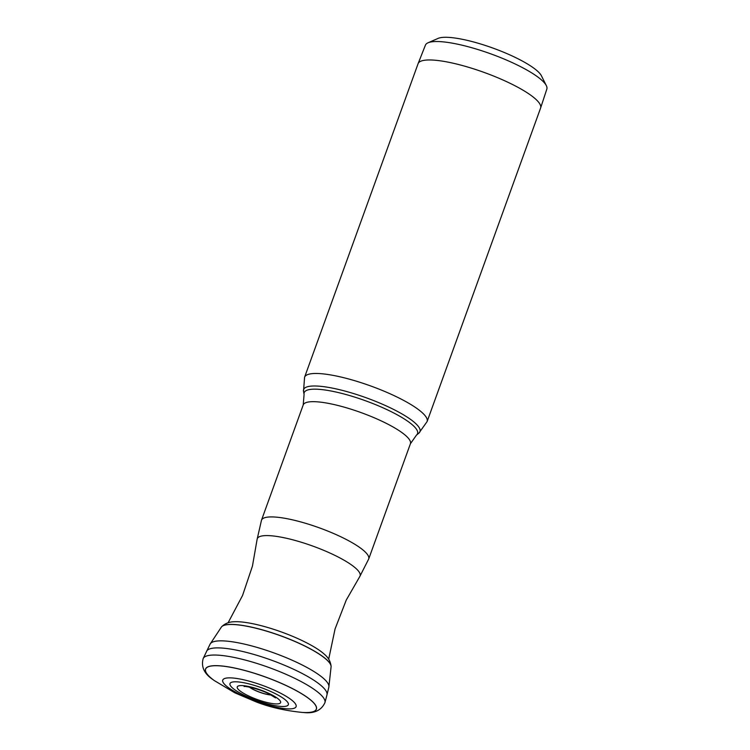 <?xml version="1.0" encoding="UTF-8"?>
<svg xmlns="http://www.w3.org/2000/svg" width="750" height="750" viewBox="0 0 750 750"><rect width="100%" height="100%" fill="white"/><g stroke="black" fill="none" stroke-linecap="round" stroke-linejoin="round"><path stroke-width="1.12" d="M331.116 666.506A58.462 12.816 -160.1 0 0 331.116 666.469A58.462 12.816 -160.1 0 0 331.116 666.441C330.619 661.697 328.434 657.684 324.562 654.422A53.953 11.831 -160.1 0 0 304.5 641.737A53.953 11.831 -160.1 0 0 234.319 621.75C229.256 621.788 225.009 623.466 221.588 626.794A58.462 12.816 -160.1 0 0 221.578 626.812A58.462 12.816 -160.1 0 0 221.55 626.85A58.5 12.825 -160.1 0 0 221.494 626.906L210.066 644.175L203.175 658.556A64.753 14.194 -160.1 0 0 203.166 658.575C200.934 666.891 204.319 673.987 213.319 679.856A58.959 12.928 19.9 0 1 221.953 665.981A58.959 12.928 19.9 0 1 290.363 687.534A58.959 12.928 19.9 0 1 303.506 712.5A58.959 12.928 19.9 0 1 303.188 712.481A58.959 12.928 19.9 0 1 303.159 712.481A58.875 12.909 -160.1 0 0 290.316 687.572A58.875 12.909 -160.1 0 0 221.822 666.028A58.875 12.909 -160.1 0 0 213.628 680.081A58.875 12.909 -160.1 0 0 214.247 680.541A58.875 12.909 -160.1 0 0 214.603 680.794M427.106 421.575L540.591 108.066A65.147 14.278 -160.1 0 0 540.619 107.972A65.147 14.278 -160.1 0 0 511.809 84.15A65.147 14.278 -160.1 0 0 418.106 63.628A65.147 14.278 -160.1 0 0 418.078 63.712L304.584 377.222A65.147 14.278 -160.1 0 1 398.325 397.669A65.147 14.278 -160.1 0 1 427.106 421.575L418.875 433.144A61.875 13.566 19.9 0 0 392.634 408.956A61.875 13.566 19.9 0 0 332.166 388.069A61.875 13.566 19.9 0 0 303.506 391.378L304.584 377.222M540.619 107.972L546.834 89.1A64.566 14.156 -160.1 0 0 546.337 85.641A64.566 14.156 -160.1 0 0 518.278 65.494A64.566 14.156 -160.1 0 0 428.016 42.806A64.566 14.156 -160.1 0 0 425.419 45.15L418.106 63.628M546.337 85.641L541.444 75.834A56.419 12.366 -160.1 0 0 516.928 58.237A56.419 12.366 -160.1 0 0 438.056 38.409L428.016 42.806M249.609 687.169A14.072 3.084 -160.1 0 0 253.884 689.691A14.072 3.084 -160.1 0 0 270.947 694.894M249.403 687.122A14.1 3.094 -160.1 0 0 253.837 689.766A14.1 3.094 -160.1 0 0 271.125 694.988M270.422 694.134A23.053 5.053 -160.1 0 0 240.469 685.594A23.053 5.053 -160.1 0 0 247.434 695.363A23.053 5.053 -160.1 0 0 277.387 703.903A23.053 5.053 -160.1 0 0 270.422 694.134M274.622 693.309A31.031 6.806 -160.1 0 0 234.3 681.816A31.031 6.806 -160.1 0 0 243.684 694.959A31.031 6.806 -160.1 0 0 283.997 706.462A31.031 6.806 -160.1 0 0 274.622 693.309M239.972 694.416A39.019 8.559 19.9 0 1 228.178 677.888A39.019 8.559 19.9 0 1 278.878 692.344A39.019 8.559 19.9 0 1 290.672 708.872A39.019 8.559 19.9 0 1 239.972 694.416M301.922 712.406A58.875 12.909 -160.1 0 0 302.353 712.434A58.875 12.909 -160.1 0 0 303.122 712.481L303.188 712.481M303.506 712.5C314.175 713.756 321.319 710.466 324.928 702.647A64.753 14.194 -160.1 0 0 324.938 702.628A64.753 14.194 -160.1 0 0 296.259 679.078A64.753 14.194 -160.1 0 0 203.175 658.556M331.116 666.469L331.116 666.553A58.5 12.825 -160.1 0 0 331.116 666.553L328.837 687.169L326.981 694.837A64.041 14.044 -160.1 0 0 298.594 671.663A64.041 14.044 -160.1 0 0 206.588 651.253M328.837 687.169A63.178 13.847 -160.1 0 0 300.834 664.303A63.178 13.847 -160.1 0 0 210.066 644.175M331.116 666.553A58.5 12.825 -160.1 0 0 305.1 646.2A58.5 12.825 -160.1 0 0 221.522 626.878L221.578 626.812A58.462 12.816 -160.1 0 1 305.119 646.125A58.462 12.816 -160.1 0 1 331.116 666.441M410.409 443.747A57 12.497 -160.1 0 0 385.228 422.831A57 12.497 -160.1 0 0 303.216 404.944L304.088 394.406A60.281 13.219 -160.1 0 1 332.006 391.191A60.281 13.219 -160.1 0 1 390.919 411.534A60.281 13.219 -160.1 0 1 416.484 435.094L410.409 443.747L368.691 559.012L359.784 576.544A54.675 11.991 -160.1 0 0 335.925 555.881A54.675 11.991 -160.1 0 0 284.175 537.769A54.675 11.991 -160.1 0 0 257.109 539.372L252.441 566.128L242.559 595.472L228.094 622.791M368.691 559.012A57 12.497 -160.1 0 0 343.509 538.088A57 12.497 -160.1 0 0 261.488 520.2L257.109 539.372M275.569 697.913L269.184 693.984C258.938 688.641 244.491 685.837 244.116 686.531L245.681 685.959M302.353 712.434C285 710.672 269.597 707.166 256.163 701.897L234.891 692.85L214.247 680.541M326.981 694.837L324.938 702.628M359.784 576.544L346.247 600.084L335.062 628.959L328.688 659.203M303.216 404.944L261.488 520.2M304.088 394.406L303.506 391.378M416.484 435.094L418.875 433.144"/></g></svg>
